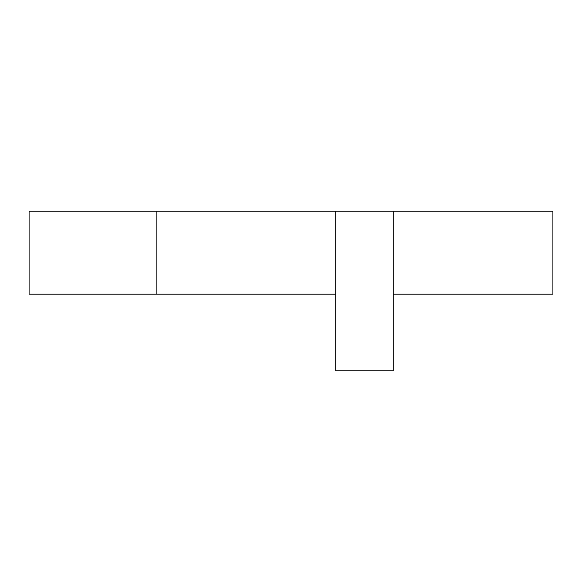 <?xml version="1.0" encoding="UTF-8"?>
<svg xmlns="http://www.w3.org/2000/svg" width="582" height="582" viewBox="0 0 582 582"><rect width="100%" height="100%" fill="white"/><g stroke="black" fill="none" stroke-linecap="round" stroke-linejoin="round"><path stroke-width="0.87" d="M335.712 211.15L393.206 211.15L393.206 370.85L335.712 370.85L335.712 211.15L29.1 211.15L29.1 294.194L335.712 294.194M393.206 211.15L552.9 211.15L552.9 294.194L393.206 294.194M156.856 294.194L156.856 211.15"/></g></svg>

